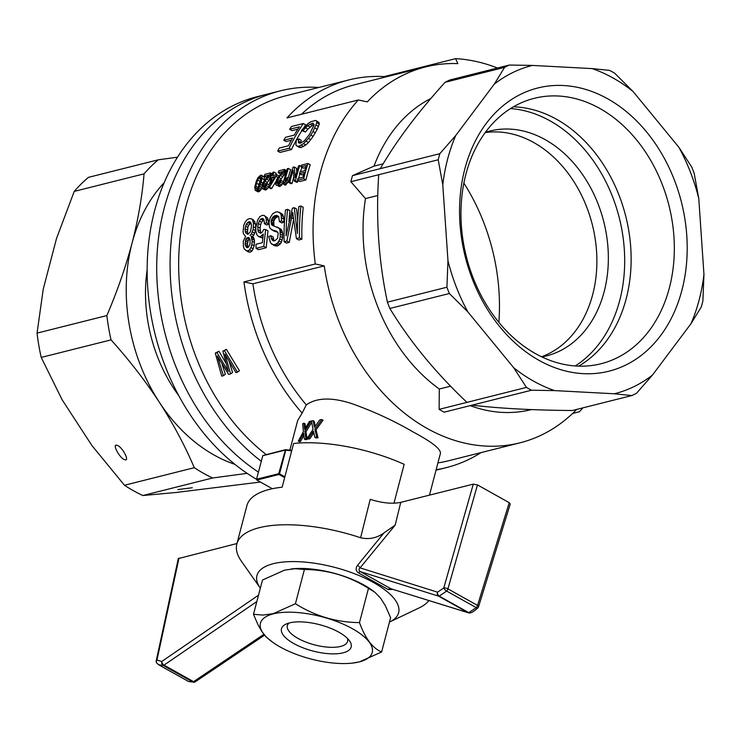 <?xml version="1.0" encoding="UTF-8"?>
<svg xmlns="http://www.w3.org/2000/svg" width="741" height="741" viewBox="0 0 741 741"><rect width="100%" height="100%" fill="white"/><g stroke="black" fill="none" stroke-linecap="round" stroke-linejoin="round"><path stroke-width="1.11" d="M318.806 87.484A205.979 157.277 75.9 0 0 280.459 90.828L267.084 94.19A205.979 157.277 75.9 0 0 174.793 363.868A205.979 157.277 75.9 0 0 258.405 472.1A205.979 157.277 75.9 0 1 156.768 262.129A205.979 157.277 75.9 0 1 267.084 94.19L257.525 96.589A205.979 157.277 75.9 0 0 147.144 269.659A205.979 157.277 75.9 0 0 256.534 479.27M498.869 322.363A179.767 137.261 75.9 0 0 463.866 183.073M164.131 182.749A161.733 123.497 75.9 0 0 132.083 243.039A161.733 123.497 75.9 0 0 159.278 402.131A161.733 123.497 75.9 0 0 234.906 464.348M178.831 395.768A137.02 104.62 -104.1 0 1 173.496 388.089A137.02 104.62 -104.1 0 1 147.144 269.696M247.124 473.351L212.667 477.982A180.044 137.474 -104.1 0 1 194.29 467.701C184.926 445.674 173.255 423.815 159.278 402.131C145.041 380.504 128.962 359.755 111.03 339.878A180.044 137.474 -104.1 0 1 106.871 315.564C117.254 291.259 125.655 267.084 132.083 243.039C138.252 219.067 142.235 196.004 144.05 173.848A180.044 137.474 -104.1 0 1 158.268 159.806L177.516 157.185M212.667 477.982L142.846 495.525L175.802 492.506L260.387 482.039M194.29 467.701L124.469 485.253A180.044 137.474 75.9 0 0 142.846 495.525M158.268 159.806L88.448 177.358A180.044 137.474 75.9 0 0 74.23 191.391L56.548 238.37L43.265 289.018L37.05 333.117A180.044 137.474 75.9 0 0 41.209 357.431L62.225 399.936L91.986 445.628L124.469 485.253M111.03 339.878L41.209 357.431M106.871 315.564L37.05 333.117M144.05 173.848L74.23 191.391M192.327 487.745L177.84 489.588L192.327 487.745M125.748 459.911L123.979 459.457C119.347 457.132 112.956 445.48 116.115 445.119L117.884 445.563C122.515 447.897 128.906 459.54 125.748 459.911M260.341 588.197A73.239 27.639 14.7 0 1 260.239 588.048A73.239 27.639 14.7 0 1 287.841 561.697A73.239 27.639 14.7 0 1 373.659 582.602A73.239 27.639 14.7 0 1 389.627 621.995A73.239 27.639 14.7 0 1 389.47 622.07M188.557 681.498L192.79 681.998A3.047 2.371 78.4 0 0 194.188 682.239A3.047 2.371 78.4 0 0 194.216 682.239A3.047 2.371 78.4 0 0 194.874 681.952M256.849 601.525L164.011 665.131A3.047 1.806 -124.4 0 1 161.751 661.491A3.047 2.371 78.4 0 0 163.242 665.474L158.602 664.723M156.268 660.639A3.047 3.047 0 0 0 156.925 663.26A3.047 2.538 -40.5 0 1 156.972 660.046A3.047 1.25 -167.8 0 0 156.268 660.639L178.294 558.603L236.953 543.524M260.239 588.048L241.362 561.169A100.702 38.004 14.7 0 1 236.842 543.977L246.883 505.705A100.702 38.004 14.7 0 1 282.145 487.207L293.612 443.47A100.702 38.004 14.7 0 1 404.16 464.329L393.962 503.213M384.005 532.881L395.148 525.156L360.08 567.875C358.579 569.088 358.635 570.329 360.256 571.598A3.047 1.028 -62.2 0 0 358.561 572.969C355.717 570.848 355.374 568.301 357.551 565.318L384.005 532.881C376.863 538.077 369.064 539.698 360.608 537.753A100.702 38.004 14.7 0 0 236.842 543.977M360.608 537.753L370.222 499.341C382.245 503.111 392.424 504.121 400.77 502.352L473.286 484.132L477.473 484.92L509.234 502.676L510.262 503.954L478.584 606.666A3.047 1.047 -162.9 0 0 477.537 605.425A3.047 1.602 119.2 0 1 476.259 607.639A3.047 1.139 44.1 0 0 477.843 607.898A3.047 1.139 44.1 0 0 477.852 607.889C474.249 611.093 471.73 612.742 470.303 612.844A3.047 2.288 -106.5 0 1 470.276 612.853A3.047 2.288 -106.5 0 1 468.766 612.64L476.259 607.639L446.647 591.086L439.218 596.116A3.047 2.288 -106.5 0 1 437.588 592.17A3.047 2.575 107.4 0 0 438.542 596.135L468.09 612.659A3.047 2.593 107.2 0 0 468.507 612.844L468.507 612.844A3.047 2.593 107.2 0 0 469.553 612.909M392.878 589.373L388.247 589.567A3.047 2.103 -59 0 1 390.794 588.678L360.256 571.598L438.542 596.135A3.047 1.602 119.2 0 0 439.154 596.135A3.047 1.602 119.2 0 0 439.218 596.116L468.766 612.64A3.047 1.602 119.2 0 1 468.701 612.659A3.047 1.602 119.2 0 1 468.09 612.659L391.118 588.826L468.507 612.844A3.047 3.047 0 0 0 470.276 612.853M388.247 589.567L358.561 572.969M428.919 600.553A100.702 38.004 14.7 0 1 419.267 607.842L389.627 621.995M473.286 484.132L443.785 587.965L437.588 592.17L360.08 567.875A3.047 0.908 39.7 0 0 357.551 565.318M264.556 635.148L195.281 681.785A3.047 1.788 -123.9 0 1 193.558 681.655A3.047 1.602 119.2 0 1 192.855 681.989A3.047 1.602 119.2 0 1 192.79 681.998L163.242 665.474A3.047 1.602 119.2 0 0 163.307 665.455A3.047 1.602 119.2 0 0 164.011 665.131L193.558 681.655L263.879 634.315M443.785 587.965A3.047 1.167 43.3 0 0 446.647 591.086A3.047 1.602 119.2 0 0 447.925 588.863A3.047 1.01 -164.1 0 0 443.785 587.965M381.624 651.969L390.609 617.698L385.413 605.842L380.763 598.376L374.844 592.207L368.481 588.326C348.724 575.952 327.365 569.672 304.412 569.486L295.427 603.758C315.184 616.132 336.534 622.412 359.487 622.597C365.267 638.483 372.649 648.273 381.624 651.969L359.441 661.88L352.012 663.149A57.798 21.813 -165.3 0 0 359.283 661.898A57.798 21.813 -165.3 0 0 355.106 630.276A57.798 21.813 -165.3 0 0 278.153 612.9A57.798 21.813 -165.3 0 0 272.808 642.364A57.798 21.813 -165.3 0 0 352.012 663.149M368.481 588.326L359.487 622.597M304.412 569.486L294.937 568.708L284.664 570.116L262.49 580.027L253.496 614.289L262.972 615.076L273.244 613.659L295.427 603.758M272.808 642.364L266.241 637.028L261.962 631.675L258.081 624.95L253.496 614.289M289.027 623.033A31.122 11.745 -165.3 0 0 287.36 625.589A31.122 11.745 -165.3 0 0 305.7 642.002A31.122 11.745 -165.3 0 0 340.601 646.43A31.122 11.745 -165.3 0 0 347.575 641.391A31.122 11.745 -165.3 0 0 347.372 638.334M343.083 652.84A36.013 13.588 -165.3 0 0 349.53 640.854A36.013 13.588 -165.3 0 0 319.769 624.719A36.013 13.588 -165.3 0 0 285.915 624.163A36.013 13.588 -165.3 0 0 296.289 644.865A36.013 13.588 -165.3 0 0 343.083 652.84M373.557 591.235L371.297 589.632A57.798 21.813 -165.3 0 0 292.093 568.847L291.222 568.94M302.143 413.098L306.283 404.873A193.772 147.959 75.9 0 1 252.903 283.822A2162.395 816.036 -165.3 0 0 243.956 281.913A199.875 152.618 75.9 0 0 302.143 413.098L297.687 420.499L289.851 450.148M243.956 281.913L315.296 263.981A2162.405 816.036 14.7 0 1 324.243 265.889A193.772 147.959 -104.1 0 0 429.947 429.975A193.772 147.959 -104.1 0 0 519.941 442.831L448.601 460.754A193.772 147.959 75.9 0 1 437.94 462.893M497.424 68.024A199.875 152.618 75.9 0 0 455.595 58.65L384.255 76.582A199.875 152.618 75.9 0 0 348.835 79.935A199.875 152.618 75.9 0 0 286.989 117.902L358.329 99.979A199.875 152.618 75.9 0 0 315.296 263.981M348.835 79.935L285.767 95.784A199.875 152.618 75.9 0 0 179.016 251.153A199.875 152.618 75.9 0 0 266.195 454.529M572.626 413.45L579.462 411.737A199.875 152.618 75.9 0 0 582.834 407.874M436.153 469.711A199.875 152.618 75.9 0 0 446.267 467.636A199.875 152.618 75.9 0 0 481.076 452.594M215.279 353.077L221.726 376.122L223.411 375.706L217.345 355.986L228.608 374.4L230.599 373.899L224.912 354.078L235.87 372.575L237.472 372.167L224.449 350.771L222.846 351.178L228.358 371.445L216.956 352.66L215.279 353.077L218.919 351.225L225.848 363.044M222.846 351.178L226.403 349.344L239.417 370.75L237.472 372.167M229.321 361.951L232.535 372.482L230.599 373.899M222.18 364.618L225.347 374.279L223.411 375.706M277.94 177.377L276.06 176.33A202.932 154.952 -104.1 0 1 276.569 174.644L272.818 175.589A202.932 154.952 -104.1 0 1 273.929 172.06L276.198 173.329A199.875 152.618 75.9 0 0 275.708 174.857M276.569 174.644L278.838 175.913A199.875 152.618 75.9 0 0 278.709 176.33M275.689 181.823L271.715 188.464L269.446 187.195L268.594 187.408A202.932 154.952 -104.1 0 1 271.243 177.534L270.067 177.831A202.932 154.952 -104.1 0 1 270.576 176.154L271.752 175.858A202.932 154.952 -104.1 0 1 272.864 172.329L273.929 172.06M268.594 187.408L270.863 188.677L271.715 188.464M310.238 164.78A199.875 152.618 75.9 0 0 305.94 179.952L299.79 181.499L297.521 180.23A202.932 154.952 -104.1 0 1 297.965 178.405L302.995 177.145A202.932 154.952 -104.1 0 1 304.227 172.477L299.521 173.663A202.932 154.952 -104.1 0 1 300.022 171.875L304.736 170.689A202.932 154.952 -104.1 0 1 306.274 165.549L301.031 166.864A202.932 154.952 -104.1 0 1 301.596 165.104L307.96 163.502L310.238 164.78M299.521 173.663L301.791 174.932L303.699 174.45M301.031 166.864L303.301 168.133L305.663 167.54M265.649 229.534L267.983 230.84L266.195 247.753L258.442 249.698L256.053 248.365A202.932 154.952 -104.1 0 1 256.006 244.28L262.37 242.687L263.296 234.045L260.258 236.787L262.62 238.111L258.387 236.462L256.868 234.675L255.923 231.581L255.756 227.756L257.655 220.068L259.748 216.743L262.212 215.381L264.139 215.455L265.445 216.807L266.278 219.216L266.362 222.8L268.677 224.097L266.667 224.986L264.342 223.689L264.268 221.05L262.962 218.363L260.554 219.151L258.322 223.486L260.637 224.782L260.1 228.172L260.739 233.304L262.49 231.887L263.685 229.441L265.649 229.534L263.796 246.41L266.195 247.753M264.139 215.455L267.751 218.095L268.677 224.097M263.916 219.882L261.527 222.281L260.637 224.782M268.724 186.852L266.482 185.602L264.518 188.251L263.324 188.825L261.758 188.047L262.49 183.323L268.52 175.117L264.296 176.182L266.723 177.414M270.641 178.155L266.352 183.722M265.917 184.472L265.269 185.889M268.705 186.954L265.593 190.094L262.407 188.696M278.773 216.77L275.448 215.603L274.355 215.872L276.662 217.169L274.846 218.938L273.753 221.485L274.003 226.061M273.438 223.087L271.113 221.791L271.873 225.06L280.644 229.025L281.691 229.942L282.682 233.267L282.636 237.694L281.376 242.298L280.209 244.03L277.254 246.012L274.142 245.549L270.53 242.872L268.77 236.444L270.854 235.721L271.225 238.037L273.596 239.362L274.216 240.797M270.854 235.721L273.225 237.046L273.596 239.362M277.773 232.248L273.679 230.979L270.215 228.385L269.418 226.839L269.011 222.513L270.206 217.669L272.623 213.88L275.735 211.991L277.773 211.843L282.738 214.51L283.877 219.132L283.849 222.198L281.747 222.921L279.422 221.624L278.662 216.483L276.819 215.446L275.448 215.603M276.662 217.169L277.755 216.891M297.697 182.017L295.427 180.748L294.251 181.045L296.52 182.314L297.697 182.017A199.875 152.618 75.9 0 1 298.067 180.535M293.742 177.016A199.875 152.618 75.9 0 0 292.084 183.435L289.814 182.166L288.694 182.443A202.932 154.952 -104.1 0 1 292.982 167.271L294.214 166.966L296.483 168.235L296.743 171.893M288.694 182.443L290.954 183.712L292.084 183.435M301.846 167.318A199.875 152.618 75.9 0 0 300.466 171.764M299.855 173.848A199.875 152.618 75.9 0 0 298.66 178.229M261.684 187.51L259.72 186.408L257.294 190.066L255.228 190.317L254.756 187.038L256.349 181.026L257.988 177.599L260.665 175.219L263.944 176.58L264.444 177.479L264.037 180.869M261.795 188.075L260.424 190.493L258.581 191.854L255.228 190.317M301.865 130.675A199.875 152.618 75.9 0 0 291.482 149.543L289.166 148.256A202.932 154.952 -104.1 0 1 303.319 123.525L305.746 124.886A199.875 152.618 75.9 0 0 303.903 127.572M289.166 148.256L277.736 151.127L280.052 152.414L291.482 149.543M277.736 151.127A202.932 154.952 -104.1 0 1 279.2 148.089L288.536 145.736A202.932 154.952 -104.1 0 1 292.556 138.048L283.812 140.253L286.156 141.559L291.352 140.262M283.812 140.253A202.932 154.952 -104.1 0 1 285.47 137.326L294.214 135.131A202.932 154.952 -104.1 0 1 299.345 126.85L289.601 129.295L292.01 130.638L297.826 129.175M253.459 237.435L254.459 240.362L254.219 245.855L251.986 251.125L250.106 252.209L248.198 251.866L244.289 249.059L243.391 246.447L243.261 241.26L245.577 236.527L243.548 233.915L243.085 231.711L243.78 225.245L245.151 222.087L247.049 219.753L249.096 218.678L251.218 218.706L253.524 219.994L255.719 224.31L255.441 230.692L253.737 235.203L252.394 236.722L253.459 237.435L251.106 236.12L252.162 241.223L254.524 242.539M283.71 183.694L283.016 183.87L285.285 185.139L286.619 183.814L284.349 182.545L283.71 183.694L285.98 184.963M289.685 178.498L287.647 177.349L284.952 180.156A202.932 154.952 -104.1 0 1 288.379 168.429L290.648 169.698A199.875 152.618 75.9 0 0 288.23 177.683M289.11 180.739L286.619 183.814M298.79 138.9L298.373 142.568L300.429 143.17L304.218 140.966L309.506 134.325L314.091 124.877L312.285 125.544L307.858 129.138L305.468 127.804L303.097 130.685L301.467 130.453L307.885 123.719L310.775 121.774L315.647 120.431L319.047 122.506L319.241 124.043L317.213 129.323L313.156 136.381L308.432 142.485L305.829 144.949L301.189 147.533L299.308 147.44L295.891 145.153L296.289 140.206L298.79 138.9L301.124 140.206L300.689 143.05M307.858 129.138L305.477 132.018L301.467 130.453M286.48 243.067L289.259 242.372L286.86 241.029L284.081 241.723L286.48 243.067M297.678 220.837L296.576 208.99L294.27 207.702L292.38 208.175L286.119 235.907A202.932 154.952 -104.1 0 1 287.61 209.37L289.916 210.657A199.875 152.618 75.9 0 0 288.981 221.485M300.929 206.026L303.236 207.313A199.875 152.618 75.9 0 0 301.883 239.195L299.484 237.861A202.932 154.952 -104.1 0 1 300.929 206.026L298.845 206.554A202.932 154.952 -104.1 0 0 297.354 233.489L294.27 207.702M299.484 237.861L296.4 238.63L298.799 239.973L301.883 239.195M293.492 220.003L289.259 242.372M286.443 171.421L280.265 180.23M279.829 180.971L279.181 182.388M277.588 183.768L276.736 183.296L277.671 183.777L278.44 183.314L280.089 180.23L283.349 181.508L281.719 184.954L279.505 186.593L275.671 184.546L276.412 179.822L282.432 171.625L278.208 172.69L280.635 173.922M383.171 163.817L374.01 166.123A164.326 125.47 -104.1 0 1 430.901 98.46M389.859 308.46L449.352 293.51A176.988 135.14 -104.1 0 1 446.916 287.221L387.423 302.171A176.988 135.14 75.9 0 0 389.859 308.46C409.717 341.231 435.421 372.528 466.96 402.363L439.126 409.356L439.302 389.016A164.326 125.47 -104.1 0 1 365.489 198.588L350.882 181.712A176.988 135.14 75.9 0 1 352.475 175.645L380.318 168.652C396.074 141.336 417.674 112.549 445.109 82.297L504.602 67.348A176.988 135.14 -104.1 0 1 509.289 65.041L532.418 65.421L592.124 68.598L609.621 70.386A176.988 135.14 -104.1 0 1 614.659 73.202L633.083 91.513A169.207 129.203 75.9 0 0 592.124 68.598M509.289 65.041L449.796 80A176.988 135.14 75.9 0 0 445.109 82.297M510.54 108.556A136.909 104.537 -104.1 0 1 619.337 218.049A136.909 104.537 -104.1 0 1 575.229 365.961M541.884 356.93A115.957 88.54 75.9 0 0 546.219 355.986A115.957 88.54 75.9 0 0 608.018 248.318A115.957 88.54 75.9 0 0 489.69 131.064A115.957 88.54 75.9 0 0 485.429 132.287M455.595 58.65A3288.919 1723.353 119.2 0 1 457.864 63.615A193.772 147.959 -104.1 0 0 425.482 66.959L354.142 84.891A193.772 147.959 75.9 0 0 301.467 114.271M358.329 99.979A2162.405 816.036 -165.3 0 1 367.277 101.888A193.772 147.959 -104.1 0 1 425.482 66.959M439.126 409.356A176.988 135.14 75.9 0 0 444.155 412.172L531.492 390.229A176.988 135.14 -104.1 0 1 526.453 387.404L513.661 367.684A169.207 129.203 75.9 0 0 554.62 390.6L531.492 390.229M352.475 175.645L374.01 166.123M531.39 409.588L531.214 409.625A164.326 125.47 -104.1 0 1 470.192 405.633M576.711 409.412A193.772 147.959 -104.1 0 1 519.941 442.831M702.894 300.846A176.988 135.14 -104.1 0 1 701.301 306.913L691.001 323.687A169.207 129.203 75.9 0 0 703.95 274.327L702.894 300.846M438.218 159.769A176.988 135.14 -104.1 0 1 439.811 153.693L455.743 135.501A169.207 129.203 75.9 0 0 442.794 184.87L438.218 159.769L378.725 174.719C375.78 218.669 378.688 261.156 387.423 302.171M471.998 405.179C499.601 408.421 533.048 410.208 572.33 410.514L631.823 395.564L614.326 393.777L554.62 390.6M614.326 393.777A169.207 129.203 75.9 0 0 652.451 375.076L636.51 393.267A176.988 135.14 -104.1 0 1 631.823 395.564M513.661 367.684L467.784 311.813L449.352 293.51M466.96 402.363L526.453 387.404M446.916 287.221L447.972 260.702A169.207 129.203 75.9 0 0 467.784 311.813M532.418 65.421A169.207 129.203 75.9 0 0 494.293 84.122L504.602 67.348M455.743 135.501L494.293 84.122M447.972 260.702L442.794 184.87M691.001 323.687L652.451 375.076M698.772 198.486A169.207 129.203 75.9 0 0 678.96 147.385L691.761 167.105A176.988 135.14 -104.1 0 1 694.197 173.385L698.772 198.486L703.95 274.327M633.083 91.513L678.96 147.385M686.777 235.629A146.005 111.483 75.9 0 0 508.15 101.823A146.005 111.483 75.9 0 0 525.193 351.336A146.005 111.483 75.9 0 0 686.777 235.629M673.93 236.694A136.844 104.49 75.9 0 0 534.28 98.321A136.844 104.49 75.9 0 0 466.302 256.506A136.844 104.49 75.9 0 0 600.997 363.757A136.844 104.49 75.9 0 0 673.93 236.694M578.628 366.137A136.844 104.49 75.9 0 0 630.739 247.55A136.844 104.49 75.9 0 0 513.457 106.797M429.474 495.136L440.46 453.251C440.719 448.916 431.623 441.831 413.172 431.994C394.166 420.879 373.621 411.385 351.549 403.521C331.764 397.148 316.676 397.593 306.283 404.873M303.958 423.185L304.625 429.465L309.395 421.462A74.767 28.214 -165.3 0 1 310.951 421.101L304.857 431.188L305.977 438.7A74.767 28.214 -165.3 0 0 304.375 439.089L303.625 433.272L299.512 440.636A74.767 28.214 -165.3 0 0 298.29 441.145L303.384 431.66L302.68 423.713A74.767 28.214 -165.3 0 1 303.958 423.185L305.097 423.824L305.514 427.918M311.702 422.351L305.987 431.827L307.117 439.33A73.239 27.639 14.7 0 0 305.505 439.728L304.375 439.089M303.884 435.393L300.661 441.275A73.239 27.639 14.7 0 0 299.438 441.784L298.29 441.145M313.832 432.818L309.849 438.783A73.239 27.639 14.7 0 0 308.265 439.089L307.126 438.45L313.026 429.419L311.461 420.99A74.767 28.214 -165.3 0 1 313.1 420.666L314.24 421.305L315.24 426.214M313.1 420.666L314.462 427.325L319.955 419.739A74.767 28.214 -165.3 0 1 321.89 419.582L323.057 420.23L316.027 429.808L317.991 437.783A73.239 27.639 14.7 0 0 315.99 437.95L314.832 437.301L313.462 431.132L312.841 431.957L313.776 432.485M252.903 283.822L324.243 265.889M380.318 168.652L439.811 153.693M541.56 356.773A115.957 88.54 75.9 0 0 596.551 251.199A115.957 88.54 75.9 0 0 485.216 132.574M284.655 477.639L279.014 474.481L256.84 480.057L272.336 488.717M285.489 449.676L278.699 473.684L256.534 479.251L262.833 455.539L285.489 449.676L291.806 450.361M284.868 450.176L262.703 455.743M284.868 476.824L279.533 473.842L285.748 450.167L291.685 450.815M256.534 479.251L256.84 480.057M278.699 473.684L279.533 473.842M377.79 195.504L365.489 198.588M350.882 181.712L378.725 174.719M450.593 386.181L439.302 389.016M251.986 251.125L249.587 249.782L247.707 250.866L245.808 250.523M250.106 252.209L247.707 250.866M315.647 120.431L316.629 121.154L316.833 122.7L312.98 131.463L315.342 132.778M318.491 126.47L316.101 125.127M316.833 122.7L319.241 124.043M218.762 361.043L219.679 360.367M272.317 177.266A202.932 154.952 -104.1 0 0 270.456 183.981L275.041 176.58L272.317 177.266L274.003 178.22M264.982 186.306L262.814 185.102L263.212 187.232L265.148 186.111L266.176 183.722L267.168 183.74L266.482 185.602M264.342 186.917L262.722 186.01M317.213 129.323L314.842 127.998M255.441 230.692L253.107 229.386L251.394 233.897L253.737 235.203M254.719 233.202L252.375 231.896M226.033 358.44L226.95 357.773M225.681 356.986L226.292 356.541M262.87 220.447L260.554 219.151M263.815 219.521L261.888 218.447M283.016 183.87A202.932 154.952 -104.1 0 1 287.304 168.698L288.379 168.429M273.67 240.788L272.012 239.862L273.207 240.779L274.698 240.806L277.477 238.482L278.227 233.267L276.791 231.248L271.336 229.664M271.002 178.359L270.067 177.831M310.803 139.679L308.469 138.382L303.514 143.661L305.829 144.949M308.432 142.485L306.107 141.188M303.088 434.143L303.791 434.532M294.251 181.045L293.075 170.235A202.932 154.952 -104.1 0 0 289.814 182.166M216.956 352.66L218.919 351.225M245.771 239.436L245.178 244.984L246.568 247.466L247.568 247.624L248.661 246.948L250.05 243.761L250.106 239.936L248.791 237.49L246.707 238.018L245.771 239.436L248.133 240.751L247.374 244.345L247.985 247.364M289.222 180.304L287.165 179.155L284.349 182.545M287.471 182.619L285.202 181.35M286.165 180.119L288.434 181.388M277.254 246.012L274.846 244.669L273.253 244.65L275.652 245.993M251.042 223.05L248.624 225.338L246.318 224.051L245.049 228.728L245.188 230.997L245.753 232.98L247.939 234.369L250.319 231.831L251.412 227.126A202.932 154.952 -104.1 0 1 251.532 225.57L250.986 222.874L248.772 221.744L251.023 223.004M248.078 234.276L245.753 232.98M245.188 230.997L247.513 232.294L248.087 234.267M286.165 172.014L283.896 170.745L278.968 177.599L281.237 178.868M282.877 176.803L280.607 175.534M281.802 174.024L284.072 175.293M261.527 222.281L259.22 220.994M226.681 368.833L227.376 368.333M263.676 187.269L262.823 186.788M267.751 218.095L265.445 216.807M296.4 238.63L292.723 212.38L286.86 241.029M292.927 214.964L292.241 214.584M314.249 426.307L314.906 426.677M257.053 188.825L255.775 188.112L256.692 189.048L258.164 187.603L260.906 179.183L260.795 176.803L258.609 178.127L260.851 179.378M260.915 177.108L260.193 176.701M273.457 224.236L271.132 222.939M278.635 216.455L276.819 215.446M268.585 220.512L266.278 219.216M287.61 209.37L285.526 209.898A202.932 154.952 -104.1 0 0 284.081 241.723M249.754 239.019L248.133 240.751M249.059 239.334L246.707 238.018M277.088 232.09L274.735 230.775M280.209 244.03L277.81 242.687L276.43 243.854L278.829 245.197M264.296 176.182A202.932 154.952 -104.1 0 1 264.889 174.33L270.502 172.922L272.345 173.95M271.336 224.227L273.661 225.533M224.449 350.771L226.403 349.344M263.009 236.435L261.86 235.786M249.606 238.63L247.707 237.565M273.253 244.65L271.743 244.206M261.249 189.205L258.98 187.936M248.624 225.338L247.865 227.422L245.549 226.125M258.155 189.224L260.424 190.493M291.417 217.65L293.343 218.725M270.956 176.052L269.474 175.228L266.695 179.026L268.964 180.295M270.159 178.785L267.89 177.516M268.788 176.339L270.261 177.173M305.477 132.018L303.097 130.685M285.665 172.996L283.386 171.727M279.459 181.693L277.19 180.424L276.643 182.518L278.255 183.425M278.894 182.814L276.726 181.601M260.804 179.544L259.961 181.258L257.692 179.989L256.599 183.222L258.868 184.49L258.174 187.584L255.904 186.306L255.775 188.112M259.961 181.258L258.868 184.49M247.865 227.422L247.513 232.294M310.951 421.101L311.535 421.425M278.968 177.599L277.819 179.202L280.015 180.434M282.33 231.562L279.978 230.247L280.265 236.37L282.636 237.694M280.265 236.37L279.765 238.926L282.145 240.26M289.601 129.295A202.932 154.952 -104.1 0 1 291.491 126.498L303.319 123.525M267.325 182.369L265.056 181.1L263.907 182.703L263.277 183.916L265.547 185.185M263.277 183.916L262.814 185.102M297.521 180.23L303.671 178.683L305.94 179.952M258.322 223.486L257.775 226.866L260.1 228.172M295.427 180.748A202.932 154.952 -104.1 0 1 299.725 165.576L298.595 165.864A202.932 154.952 -104.1 0 0 295.177 177.59L294.214 166.966M299.725 165.576L301.179 166.392M250.43 222.152L249.643 221.707M245.243 240.964L247.605 242.279M245.002 243.02L247.374 244.345M280.33 231.942L282.682 233.267M282.747 235.453L280.385 234.128M303.514 143.661L298.882 146.236L301.189 147.533M303.504 146.523L301.189 145.227M260.221 231.035L257.887 229.729L258.359 231.952L260.702 233.258M299.512 143.208L298.373 142.568M298.354 141.059L300.689 142.365M279.283 212.213L282.738 214.51M270.502 172.922A202.932 154.952 -104.1 0 0 270.298 173.57L272.142 174.598M270.298 173.57L269.983 174.246L271.91 175.321M269.224 184.889L267.168 183.74M248.772 221.744L246.318 224.051M249.847 223.717L247.54 222.43M281.376 242.298L278.977 240.955L277.81 242.687M265.537 187.186L267.807 188.455M263.324 188.825L265.593 190.094M264.518 188.251L266.788 189.52M314.091 124.877L313.156 123.256L311.766 123.478L314.064 124.766M311.766 123.478L307.71 125.738L310.108 127.081M312.285 125.544L309.877 124.201M258.359 231.952L260.758 233.304M271.873 225.06L273.253 225.829M282.664 183.37L280.394 182.11L278.431 184.75L280.7 186.019M278.431 184.75L277.236 185.324L279.505 186.593M281.719 184.954L279.45 183.685M312.98 131.463L310.812 135.066L313.156 136.381M310.812 135.066L308.469 138.382M281.08 180.239L280.394 182.11M261.017 178.016L259.461 177.145M264.333 179.73L262.064 178.461L260.443 184.453L261.786 185.213M260.443 184.453L259.72 186.408M254.459 240.362L252.107 239.037M254.107 238.658L251.755 237.342M277.153 227.033L280.644 229.025M263.907 182.703L266.102 183.925M256.312 190.585L258.581 191.854M255.719 190.548L257.988 191.817M269.983 174.246L269.474 175.228M253.339 248.93L250.949 247.596L249.587 249.782M280.431 213.223L281.2 215.279L283.507 216.576M286.674 170.68L284.414 169.42L278.801 170.838A202.932 154.952 -104.1 0 0 278.208 172.69M304.857 431.188L305.987 431.827M261.147 182.082L262.703 182.953M251.218 218.706L254.895 221.698M252.588 220.41L253.403 223.022L255.719 224.31M257.294 190.066L259.563 191.335M274.355 215.872L273.299 216.705L275.615 217.993M273.299 216.705L272.531 217.65L274.846 218.938M286.471 171.338L284.211 170.069A202.932 154.952 -104.1 0 1 284.414 169.42M261.666 175.311L264.444 177.479M316.629 121.154L319.047 122.506M255.71 228.126L253.385 226.82L253.107 229.386M260.258 236.787L258.387 236.462M283.849 222.198L281.524 220.901L279.422 221.624M281.2 215.279L281.524 220.901M281.561 217.835L283.877 219.132M276.43 243.854L274.846 244.669M245.771 246.447L247.716 247.531M278.301 227.719L281.691 229.942M284.211 170.069L283.896 170.745M277.819 179.202L277.19 180.424M262.166 176.21L262.064 178.461M307.71 125.738L305.468 127.804M271.225 238.037L272.012 239.862M274.151 220.253L271.836 218.956L271.438 220.188L273.753 221.485M263.796 246.41L256.053 248.365M279.765 238.926L278.977 240.955M245.049 228.728L247.374 230.025M256.599 183.222L255.904 186.306M252.162 241.223L251.838 244.521L254.219 245.855M245.178 244.984L247.559 246.308M253.403 223.022L253.385 226.82M287.165 179.155A202.932 154.952 -104.1 0 1 287.647 177.349M266.362 222.8L264.342 223.689M298.882 146.236L296.993 146.144M303.671 178.683A202.932 154.952 -104.1 0 1 307.96 163.502M276.06 176.33L269.446 187.195M266.695 179.026L265.056 181.1M252.394 236.722L251.106 236.12M282.701 172.848L284.97 174.116M272.531 217.65L271.836 218.956M251.838 244.521L250.949 247.596M276.643 182.518L276.736 183.296M271.438 220.188L271.113 221.791M277.236 185.324L276.319 185.194M257.775 226.866L257.887 229.729M279.348 228.636L279.978 230.247M258.609 178.127L257.692 179.989M251.394 233.897L250.05 235.406M305.977 438.7L307.117 439.33M299.512 440.636L300.661 441.275M302.411 435.356L303.551 435.995M321.89 419.582L314.879 429.169L316.824 437.134L317.991 437.783M314.879 429.169L316.027 429.808M304.514 428.502L305.014 428.78M312.841 431.957L312.063 433.115L313.202 433.754M312.063 433.115L308.71 438.144A74.767 28.214 -165.3 0 0 307.126 438.45M316.824 437.134A74.767 28.214 -165.3 0 0 314.832 437.301M308.71 438.144L309.849 438.783M280.459 90.828A205.979 157.277 75.9 0 0 170.411 251.607A205.979 157.277 75.9 0 0 261.249 461.263M258.507 595.199L161.751 661.491L156.972 660.046L178.989 558.093M400.77 502.352L395.148 525.156M509.234 502.676L477.537 605.425L447.925 588.863L477.473 484.92M194.216 682.229L188.594 681.516M188.566 681.498L158.972 664.955M477.852 607.889A3.047 3.047 0 0 0 478.584 606.666M156.944 663.26L158.917 664.918M194.188 682.239A3.047 3.047 0 0 0 195.281 681.785M436.014 470.211L446.267 467.636"/></g></svg>
